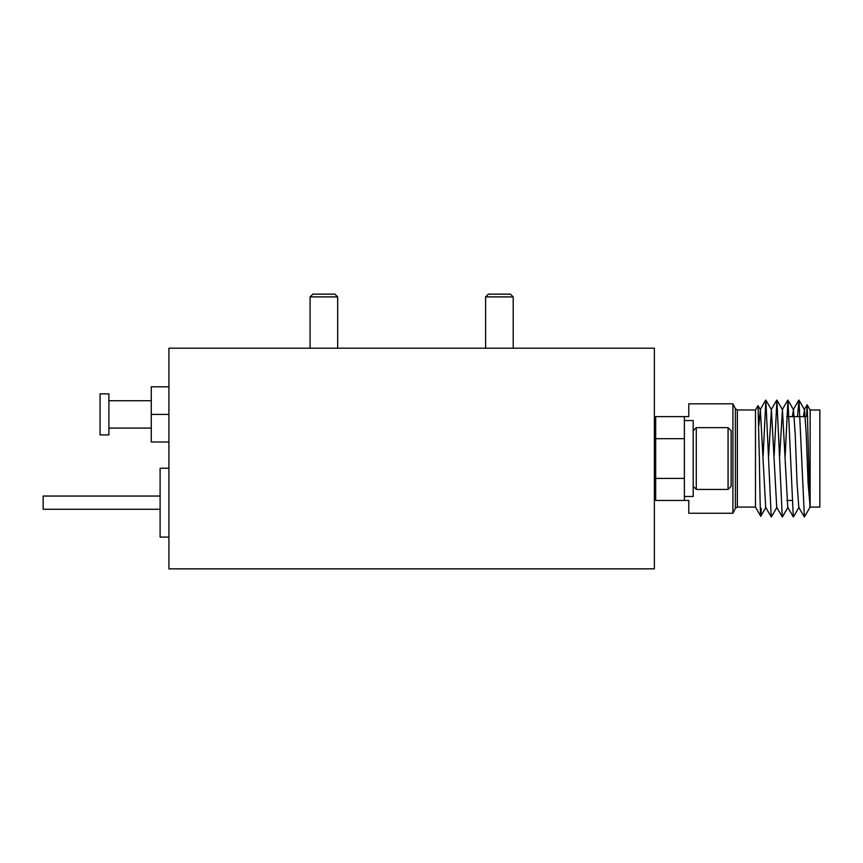 <?xml version="1.0" encoding="UTF-8"?>
<svg xmlns="http://www.w3.org/2000/svg" width="863" height="863" viewBox="0 0 863 863"><rect width="100%" height="100%" fill="white"/><g stroke="black" fill="none" stroke-linecap="round" stroke-linejoin="round"><path stroke-width="1.29" d="M654.359 568.857L654.359 348.199L168.921 348.199L168.921 568.857L654.359 568.857M168.921 537.088L160.097 537.088L160.097 468.242L168.921 468.242M160.097 509.278L43.15 509.278L43.15 496.042L160.097 496.042M108.9 434.92L108.9 393.873L100.076 393.873L100.076 434.92L108.9 434.92M168.921 441.985L151.273 441.985L151.273 386.818L168.921 386.818M168.921 414.402L151.273 414.402M310.087 296.904L312.848 294.143L334.909 294.143L337.67 296.904L310.087 296.904L310.087 348.199M485.61 296.904L488.372 294.143L510.443 294.143L513.194 296.904L485.61 296.904L485.61 348.199M732.914 403.808L735.395 408.771L735.395 508.296L732.914 513.248L732.914 403.808L688.782 403.808L688.782 416.602L684.37 416.602L684.37 438.674L655.686 438.674L655.686 478.393L684.37 478.393L684.37 500.454L655.686 500.454L655.686 478.393M755.481 409.99L737.369 409.99L737.369 507.077L755.481 507.077L755.481 409.99L757.984 405.642L760.368 409.688L758.804 425.535M760.271 507.422L761.22 508.825C760.605 531.241 760.001 501.079 759.364 458.533L758.027 405.642M810.141 409.99L819.85 409.99L819.85 507.077L810.141 507.077L810.141 409.99L807.164 404.823L809.926 507.455L804.402 517.013L798.965 400.119L797.52 416.602M806.538 416.602L807.164 404.823M810.141 507.077L808.081 482.989L806.247 434.067L804.499 409.688L803.453 416.602M804.327 516.937L798.793 507.368L797.045 482.989L795.211 434.067L793.464 409.688L792.417 416.602M798.987 507.368L793.367 517.013L787.757 507.368L782.428 409.688L779.677 455.88M787.951 507.368L782.342 517.013L776.732 507.368L771.403 409.688L768.653 455.88M776.916 507.368L771.306 517.013L765.697 507.368L760.368 409.688M793.291 516.937L787.93 400.119L785.179 455.88M782.256 516.937L776.905 400.119L774.143 455.88M771.231 516.937L765.869 400.119L763.119 455.88M761.22 508.825L760.745 516.193L755.481 507.077M684.37 416.602L655.686 416.602L655.686 438.674M732.914 513.248L688.782 513.248L688.782 500.454L684.37 500.454M728.059 427.638L731.144 430.723L731.144 486.333L728.059 489.418L728.059 427.638L696.279 427.638L696.279 489.418L693.194 486.333M654.359 471.597L655.686 474.089M654.359 439.558L655.686 444.197M654.359 441.489L655.686 457.39M693.194 496.484L693.194 420.572L684.37 420.572L684.37 496.484L693.194 496.484M151.273 428.08L108.9 428.08M151.273 400.723L108.9 400.723M337.67 348.199L337.67 296.904M513.194 348.199L513.194 296.904M735.395 508.296L737.369 507.077M786.754 500.454L791.997 500.454M654.359 425.437L655.686 425.437M804.499 409.688L798.965 400.119M793.464 409.688L787.93 400.119M782.428 409.688L776.905 400.119M771.403 409.688L765.869 400.119M765.88 507.368L760.788 516.193M798.814 400.119L793.28 409.688M787.779 400.119L782.245 409.688M776.743 400.119L771.209 409.688M765.708 400.119L760.184 409.688M807.121 404.833L804.305 409.688M654.359 491.63L655.686 491.63M786.754 416.602L807.736 416.602M735.395 408.771L737.369 409.99M728.059 489.418L696.279 489.418M655.686 441.004L654.909 439.666M693.194 430.723L696.279 427.638"/></g></svg>
